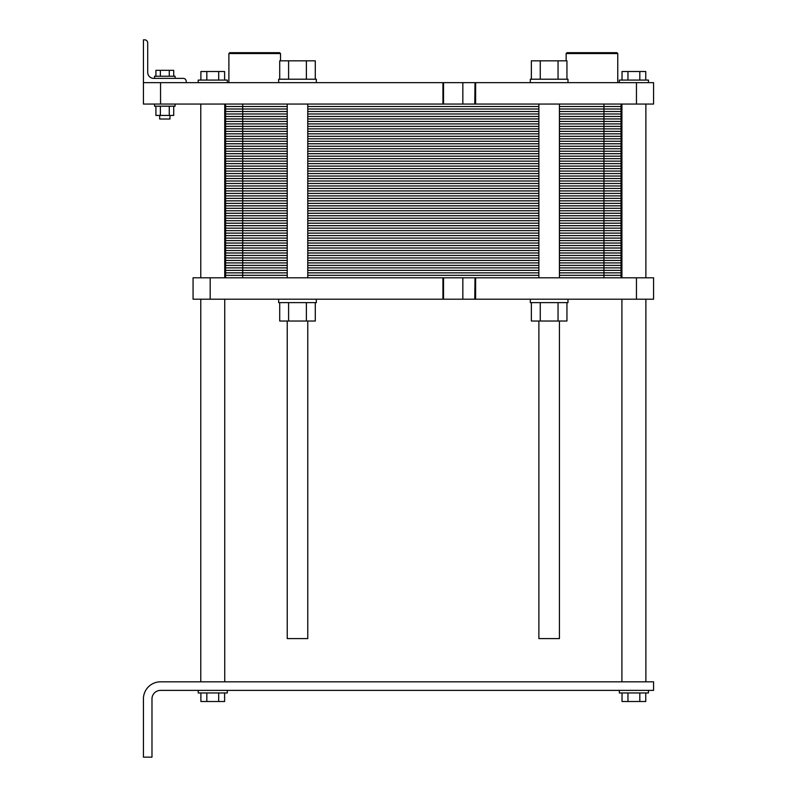<?xml version="1.0" encoding="UTF-8"?>
<svg xmlns="http://www.w3.org/2000/svg" width="797" height="797" viewBox="0 0 797 797"><rect width="100%" height="100%" fill="white"/><g stroke="black" fill="none" stroke-linecap="round" stroke-linejoin="round"><path stroke-width="1.2" d="M160.546 690.381L653.58 690.381L653.58 681.824L160.546 681.824A17.116 17.116 0 0 0 143.42 698.949L143.42 757.15L151.978 757.15L151.978 698.949A8.558 8.558 0 0 1 160.546 690.381M648.439 690.381L648.439 692.952L619.339 692.952L619.339 690.381M645.749 692.952L645.749 701.509L622.029 701.509L622.029 692.952M639.822 692.952L639.822 701.509M627.956 692.952L627.956 701.509M200.894 692.952L200.894 701.509L206.821 701.509L206.821 692.952M224.615 692.952L224.615 701.509L206.821 701.509M218.687 692.952L218.687 701.509M227.304 690.381L227.304 692.952L198.204 692.952L198.204 690.381M559.424 321.032L559.424 638.596L538.882 638.596L538.882 321.032M307.772 321.032L307.772 638.596L287.229 638.596L287.229 321.032M475.012 104.048L143.42 104.048L143.42 82.649L653.58 82.649L653.58 104.048L636.454 104.048L636.454 82.649M475.012 82.649L474.763 104.048L636.454 104.048M160.546 104.048L160.546 82.649M619.339 82.649L619.339 80.079L648.439 80.079L648.439 82.649M622.029 80.079L622.029 71.521L645.749 71.521L645.749 80.079M627.956 80.079L627.956 71.521M639.822 80.079L639.822 71.521M591.952 52.692L566.996 52.692L566.139 53.548L617.755 53.548L617.755 82.649L617.755 53.548L616.898 52.692L591.952 52.692M530.324 82.649L530.324 79.222L567.982 79.222L567.982 82.649M531.36 79.222L531.36 60.821L566.946 60.821L566.946 79.222M558.049 79.222L558.049 60.821M540.256 79.222L540.256 60.821M288.604 79.222L288.604 60.821L315.283 60.821L315.283 79.222M279.707 79.222L279.707 60.821L288.604 60.821M306.387 79.222L306.387 60.821M278.661 82.649L278.661 79.222L316.329 79.222L316.329 82.649M254.701 53.548L280.504 53.548L279.647 52.692L229.745 52.692L228.888 53.548L254.701 53.548M155.923 106.19L155.923 115.435L160.376 115.435L160.376 106.19M173.716 106.19L173.716 115.435L160.376 115.435M169.273 106.19L169.273 115.435M160.376 76.233L160.376 70.325L173.716 70.325L173.716 76.233M155.923 76.233L155.923 70.325L160.376 70.325M169.273 76.233L169.273 70.325M169.96 115.435L169.96 119.022L159.689 119.022L159.689 115.435M175.091 104.048L175.091 106.19L154.548 106.19L154.548 104.048M164.82 76.233L175.091 76.233L175.091 78.365L183.22 78.365L153.691 78.365L154.548 78.365L154.548 76.233L164.82 76.233M224.615 80.079L224.615 71.521L218.687 71.521L218.687 80.079M206.821 80.079L206.821 71.521L218.687 71.521M200.894 80.079L200.894 71.521L206.821 71.521M198.204 82.649L198.204 80.079L227.304 80.079L227.304 82.649M147.704 72.378A5.987 5.987 0 0 0 153.691 78.365A5.987 5.987 0 0 1 147.704 72.378L147.704 42.849A2.999 2.999 0 0 0 144.705 39.85L143.42 39.85L144.705 39.85M186.219 82.649L186.219 81.364A2.999 2.999 0 0 0 183.22 78.365M143.42 39.85L143.42 82.649M210.189 277.804L193.063 277.804L193.063 299.204L210.189 299.204L210.189 277.804L653.58 277.804L653.58 299.204L636.454 299.204L636.454 277.804M278.661 299.204L278.661 302.631L316.329 302.631L316.329 299.204M475.012 299.204L210.189 299.204M315.283 302.631L315.283 321.032L306.387 321.032L306.387 302.631M279.707 302.631L279.707 321.032L306.387 321.032M288.604 302.631L288.604 321.032M530.324 299.204L530.324 302.631L567.982 302.631L567.982 299.204M636.454 299.204L475.62 299.204L475.62 277.804M566.946 302.631L566.946 321.032L558.049 321.032L558.049 302.631M531.36 302.631L531.36 321.032L558.049 321.032M540.256 302.631L540.256 321.032M475.012 277.804L474.763 299.204L475.62 299.204M621.052 277.804L621.052 104.048M621.052 116.462L559.424 116.462L621.052 116.462L603.937 116.462L603.937 104.048M538.882 116.462L307.772 116.462M225.591 277.804L225.591 265.401L287.229 265.401L225.591 265.401L225.591 252.988L287.229 252.988L225.591 252.988L225.591 240.574L287.229 240.574L225.591 240.574L225.591 228.161L287.229 228.161L225.591 228.161L225.591 215.748L287.229 215.748L225.591 215.748L225.591 203.345L287.229 203.345L225.591 203.345L225.591 190.931L287.229 190.931L225.591 190.931L225.591 178.518L287.229 178.518L225.591 178.518L225.591 166.105L287.229 166.105L225.591 166.105L225.591 153.691L287.229 153.691L225.591 153.691L225.591 141.278L287.229 141.278L225.591 141.278L225.591 128.875L287.229 128.875L225.591 128.875L225.591 116.462L287.229 116.462L225.591 116.462L225.591 104.048M621.052 128.875L559.424 128.875L621.052 128.875L603.937 128.875L603.937 116.462L559.424 116.462M538.882 128.875L307.772 128.875M621.052 141.278L559.424 141.278L621.052 141.278L603.937 141.278L603.937 128.875L559.424 128.875M538.882 141.278L307.772 141.278M621.052 153.691L559.424 153.691L621.052 153.691L603.937 153.691L603.937 141.278L559.424 141.278M538.882 153.691L307.772 153.691M621.052 166.105L559.424 166.105L621.052 166.105L603.937 166.105L603.937 153.691L559.424 153.691M538.882 166.105L307.772 166.105M621.052 178.518L559.424 178.518L621.052 178.518L603.937 178.518L603.937 166.105L559.424 166.105M538.882 178.518L307.772 178.518M621.052 190.931L559.424 190.931L621.052 190.931L603.937 190.931L603.937 178.518L559.424 178.518M538.882 190.931L307.772 190.931M621.052 203.345L559.424 203.345L621.052 203.345L603.937 203.345L603.937 190.931L559.424 190.931M538.882 203.345L307.772 203.345M621.052 215.748L559.424 215.748L621.052 215.748L603.937 215.748L603.937 203.345L559.424 203.345M538.882 215.748L307.772 215.748M621.052 228.161L559.424 228.161L621.052 228.161L603.937 228.161L603.937 215.748L559.424 215.748M538.882 228.161L307.772 228.161M621.052 240.574L559.424 240.574L621.052 240.574L603.937 240.574L603.937 228.161L559.424 228.161M538.882 240.574L307.772 240.574M621.052 252.988L559.424 252.988L621.052 252.988L603.937 252.988L603.937 240.574L559.424 240.574M538.882 252.988L307.772 252.988M621.052 265.401L559.424 265.401L621.052 265.401L603.937 265.401L603.937 252.988L559.424 252.988M538.882 265.401L307.772 265.401M225.591 106.529L287.229 106.529M307.772 106.529L538.882 106.529M559.424 106.529L621.052 106.529M225.591 109.01L287.229 109.01M307.772 109.01L538.882 109.01M559.424 109.01L621.052 109.01M225.591 111.49L287.229 111.49M307.772 111.49L538.882 111.49M559.424 111.49L621.052 111.49M225.591 113.981L287.229 113.981M307.772 113.981L538.882 113.981M559.424 113.981L621.052 113.981M242.716 277.804L242.716 116.462L287.229 116.462M242.716 104.048L242.716 116.462L225.591 116.462M225.591 118.942L287.229 118.942M307.772 118.942L538.882 118.942M559.424 118.942L621.052 118.942M225.591 121.423L287.229 121.423M307.772 121.423L538.882 121.423M559.424 121.423L621.052 121.423M225.591 123.904L287.229 123.904M307.772 123.904L538.882 123.904M559.424 123.904L621.052 123.904M225.591 126.384L287.229 126.384M307.772 126.384L538.882 126.384M559.424 126.384L621.052 126.384M225.591 128.875L287.229 128.875M225.591 131.356L287.229 131.356M307.772 131.356L538.882 131.356M559.424 131.356L621.052 131.356M225.591 133.836L287.229 133.836M307.772 133.836L538.882 133.836M559.424 133.836L621.052 133.836M225.591 136.317L287.229 136.317M307.772 136.317L538.882 136.317M559.424 136.317L621.052 136.317M225.591 138.798L287.229 138.798M307.772 138.798L538.882 138.798M559.424 138.798L621.052 138.798M225.591 141.278L287.229 141.278M225.591 143.769L287.229 143.769M307.772 143.769L538.882 143.769M559.424 143.769L621.052 143.769M225.591 146.25L287.229 146.25M307.772 146.25L538.882 146.25M559.424 146.25L621.052 146.25M225.591 148.73L287.229 148.73M307.772 148.73L538.882 148.73M559.424 148.73L621.052 148.73M225.591 151.211L287.229 151.211M307.772 151.211L538.882 151.211M559.424 151.211L621.052 151.211M225.591 153.691L287.229 153.691M225.591 156.172L287.229 156.172M307.772 156.172L538.882 156.172M559.424 156.172L621.052 156.172M225.591 158.663L287.229 158.663M307.772 158.663L538.882 158.663M559.424 158.663L621.052 158.663M225.591 161.143L287.229 161.143M307.772 161.143L538.882 161.143M559.424 161.143L621.052 161.143M225.591 163.624L287.229 163.624M307.772 163.624L538.882 163.624M559.424 163.624L621.052 163.624M225.591 166.105L287.229 166.105M225.591 168.585L287.229 168.585M307.772 168.585L538.882 168.585M559.424 168.585L621.052 168.585M225.591 171.066L287.229 171.066M307.772 171.066L538.882 171.066M559.424 171.066L621.052 171.066M225.591 173.557L287.229 173.557M307.772 173.557L538.882 173.557M559.424 173.557L621.052 173.557M225.591 176.037L287.229 176.037M307.772 176.037L538.882 176.037M559.424 176.037L621.052 176.037M225.591 178.518L287.229 178.518M225.591 180.999L287.229 180.999M307.772 180.999L538.882 180.999M559.424 180.999L621.052 180.999M225.591 183.479L287.229 183.479M307.772 183.479L538.882 183.479M559.424 183.479L621.052 183.479M225.591 185.96L287.229 185.96M307.772 185.96L538.882 185.96M559.424 185.96L621.052 185.96M225.591 188.451L287.229 188.451M307.772 188.451L538.882 188.451M559.424 188.451L621.052 188.451M225.591 190.931L287.229 190.931M225.591 193.412L287.229 193.412M307.772 193.412L538.882 193.412M559.424 193.412L621.052 193.412M225.591 195.893L287.229 195.893M307.772 195.893L538.882 195.893M559.424 195.893L621.052 195.893M225.591 198.373L287.229 198.373M307.772 198.373L538.882 198.373M559.424 198.373L621.052 198.373M225.591 200.854L287.229 200.854M307.772 200.854L538.882 200.854M559.424 200.854L621.052 200.854M225.591 203.345L287.229 203.345M225.591 205.825L287.229 205.825M307.772 205.825L538.882 205.825M559.424 205.825L621.052 205.825M225.591 208.306L287.229 208.306M307.772 208.306L538.882 208.306M559.424 208.306L621.052 208.306M225.591 210.787L287.229 210.787M307.772 210.787L538.882 210.787M559.424 210.787L621.052 210.787M225.591 213.267L287.229 213.267M307.772 213.267L538.882 213.267M559.424 213.267L621.052 213.267M225.591 215.748L287.229 215.748M225.591 218.229L287.229 218.229M307.772 218.229L538.882 218.229M559.424 218.229L621.052 218.229M225.591 220.719L287.229 220.719M307.772 220.719L538.882 220.719M559.424 220.719L621.052 220.719M225.591 223.2L287.229 223.2M307.772 223.2L538.882 223.2M559.424 223.2L621.052 223.2M225.591 225.681L287.229 225.681M307.772 225.681L538.882 225.681M559.424 225.681L621.052 225.681M225.591 228.161L287.229 228.161M225.591 230.642L287.229 230.642M307.772 230.642L538.882 230.642M559.424 230.642L621.052 230.642M225.591 233.123L287.229 233.123M307.772 233.123L538.882 233.123M559.424 233.123L621.052 233.123M225.591 235.613L287.229 235.613M307.772 235.613L538.882 235.613M559.424 235.613L621.052 235.613M225.591 238.094L287.229 238.094M307.772 238.094L538.882 238.094M559.424 238.094L621.052 238.094M225.591 240.574L287.229 240.574M225.591 243.055L287.229 243.055M307.772 243.055L538.882 243.055M559.424 243.055L621.052 243.055M225.591 245.536L287.229 245.536M307.772 245.536L538.882 245.536M559.424 245.536L621.052 245.536M225.591 248.016L287.229 248.016M307.772 248.016L538.882 248.016M559.424 248.016L621.052 248.016M225.591 250.507L287.229 250.507M307.772 250.507L538.882 250.507M559.424 250.507L621.052 250.507M225.591 252.988L287.229 252.988M225.591 255.468L287.229 255.468M307.772 255.468L538.882 255.468M559.424 255.468L621.052 255.468M225.591 257.949L287.229 257.949M307.772 257.949L538.882 257.949M559.424 257.949L621.052 257.949M225.591 260.43L287.229 260.43M307.772 260.43L538.882 260.43M559.424 260.43L621.052 260.43M225.591 262.91L287.229 262.91M307.772 262.91L538.882 262.91M559.424 262.91L621.052 262.91M225.591 265.401L287.229 265.401M559.424 265.401L603.937 265.401L603.937 277.804M225.591 267.882L287.229 267.882M307.772 267.882L538.882 267.882M559.424 267.882L621.052 267.882M225.591 270.362L287.229 270.362M307.772 270.362L538.882 270.362M559.424 270.362L621.052 270.362M225.591 272.843L287.229 272.843M307.772 272.843L538.882 272.843M559.424 272.843L621.052 272.843M225.591 275.324L287.229 275.324M307.772 275.324L538.882 275.324M559.424 275.324L621.052 275.324M442.933 104.048L442.933 82.649M475.62 104.048L475.62 82.649M462.838 104.048L462.838 82.649M443.54 104.048L443.54 82.649M462.838 299.204L462.838 277.804M443.54 299.204L443.54 277.804M442.933 299.204L442.933 277.804M200.774 104.048L200.774 277.804M200.774 299.204L200.774 681.824M224.734 104.048L224.734 277.804M224.734 299.204L224.734 681.824M566.139 60.821L566.139 53.548M280.504 60.821L280.504 53.548M228.888 82.649L228.888 53.548M621.909 104.048L621.909 277.804M621.909 299.204L621.909 681.824M645.879 104.048L645.879 277.804M645.879 299.204L645.879 681.824M538.882 104.048L538.882 277.804M559.424 104.048L559.424 277.804M287.229 104.048L287.229 277.804M307.772 104.048L307.772 277.804"/></g></svg>
